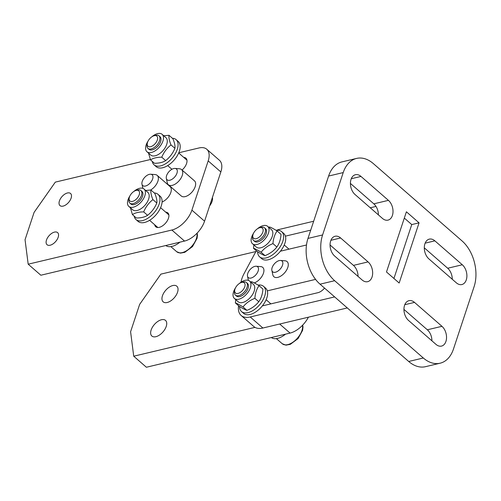 <?xml version="1.0" encoding="UTF-8"?>
<svg xmlns="http://www.w3.org/2000/svg" width="501" height="501" viewBox="0 0 501 501"><rect width="100%" height="100%" fill="white"/><g stroke="black" fill="none" stroke-linecap="round" stroke-linejoin="round"><path stroke-width="0.75" d="M399.159 283.021L386.49 271.974L406.399 211.798L419.061 222.839L399.159 283.021M419.061 222.839L411.753 224.573L393.936 278.462M368.066 261.904A11.047 7.333 -103.4 0 1 372.656 273.283A11.047 7.333 -103.4 0 1 367.64 281.681A11.047 7.333 -103.4 0 1 362.098 279.959L334.655 256.036A11.047 7.333 -103.4 0 1 330.065 244.657A11.047 7.333 -103.4 0 1 335.088 236.259A11.047 7.333 -103.4 0 1 340.63 237.981L368.066 261.904L353.455 265.38L330.065 244.983M358.052 276.427A11.047 7.333 76.6 0 0 353.455 265.38M355.009 194.488A11.047 7.333 -103.4 0 1 350.424 183.109A11.047 7.333 -103.4 0 1 355.441 174.711A11.047 7.333 -103.4 0 1 360.983 176.433L388.425 200.356A11.047 7.333 -103.4 0 1 393.016 211.735A11.047 7.333 -103.4 0 1 387.993 220.127A11.047 7.333 -103.4 0 1 382.451 218.411L355.009 194.488M378.405 214.879A11.047 7.333 76.6 0 0 373.815 203.832L350.418 183.435M408.534 320.446A11.047 7.333 -103.4 0 1 403.944 309.067A11.047 7.333 -103.4 0 1 408.966 300.669A11.047 7.333 -103.4 0 1 414.509 302.391L441.951 326.314A11.047 7.333 -103.4 0 1 446.541 337.693A11.047 7.333 -103.4 0 1 441.519 346.091A11.047 7.333 -103.4 0 1 435.976 344.369L408.534 320.446M431.931 340.843A11.047 7.333 76.6 0 0 427.334 329.79L403.944 309.393M456.336 282.821L428.894 258.898A11.047 7.333 -103.4 0 1 424.303 247.519A11.047 7.333 -103.4 0 1 429.319 239.121A11.047 7.333 -103.4 0 1 434.862 240.843L462.304 264.766A11.047 7.333 -103.4 0 1 466.894 276.145A11.047 7.333 -103.4 0 1 461.872 284.543A11.047 7.333 -103.4 0 1 456.336 282.821M452.284 279.289A11.047 7.333 76.6 0 0 447.694 268.242L424.297 247.845M462.035 240.918L373.377 163.627A33.473 22.226 76.6 0 0 356.587 158.416A33.473 22.226 76.6 0 0 343.223 172.576L322.594 234.944A33.473 22.226 76.6 0 0 334.655 280.704L423.314 357.996A33.473 22.226 76.6 0 0 440.103 363.206A33.473 22.226 76.6 0 0 453.468 349.047L474.096 286.672A33.473 22.226 76.6 0 0 462.035 240.918M356.587 158.416L341.976 161.886A33.473 22.226 76.6 0 0 328.606 176.051L307.983 238.42A33.473 22.226 76.6 0 0 320.045 284.18L408.703 361.471A33.473 22.226 76.6 0 0 425.487 366.682L440.103 363.206M324.535 288.094A9.206 5.041 131.1 0 1 317.916 292.69L262.33 305.904M267.309 290.862L315.567 279.389M306.493 244.995L280.428 251.195M285.401 236.146L310.726 230.128M404.313 218.085L411.753 224.573M276.308 230.36A23.434 12.838 131.1 0 1 279.17 229.439L313.664 221.242M370.264 207.783L375.994 206.418M241 282.22A23.434 12.838 131.1 0 1 244.062 273.634L256.318 250.719M334.643 296.905L250.224 316.976A23.434 12.838 131.1 0 1 241.156 315.486A23.434 12.838 131.1 0 1 238.457 306.606L238.551 305.716M241.156 315.486L253.819 326.527A23.434 12.838 -48.9 0 0 262.887 328.017L347.306 307.946M257.646 251.809A16.74 9.168 -48.9 0 0 257.89 253.875A16.74 9.168 -48.9 0 0 259.637 256.863L261.747 258.704A16.74 9.168 -48.9 0 0 279.658 252.116A16.74 9.168 -48.9 0 0 283.741 233.472L281.631 231.631A16.74 9.168 -48.9 0 0 276.17 230.379M259.637 256.863A16.74 9.168 -48.9 0 0 277.541 250.275A16.74 9.168 -48.9 0 0 281.631 231.631M259.493 227.792L260.896 227.373A8.367 4.584 131.1 0 1 264.503 227.805A8.367 4.584 131.1 0 1 265.373 229.295A8.367 4.584 131.1 0 1 261.403 238.219A8.367 4.584 131.1 0 1 253.506 240.417A8.367 4.584 131.1 0 1 252.585 236.904L252.811 235.451A6.726 3.682 131.1 0 1 259.493 227.792A6.726 3.682 131.1 0 1 263.088 229.339A6.726 3.682 131.1 0 1 258.078 237.887A6.726 3.682 131.1 0 1 252.811 235.451M253.506 240.417L254.583 241.357A8.367 4.584 -48.9 0 0 262.474 239.159A8.367 4.584 -48.9 0 0 266.451 230.235A8.367 4.584 -48.9 0 0 265.58 228.738L264.503 227.805M253.55 233.215A11.548 6.325 -48.9 0 0 252.491 243.755A11.548 6.325 -48.9 0 0 256.957 244.488A11.548 6.325 -48.9 0 0 267.033 236.19A11.548 6.325 -48.9 0 0 267.666 226.346A11.548 6.325 -48.9 0 0 257.376 228.832M252.491 243.755L256.293 247.062A11.548 6.325 -48.9 0 0 260.758 247.795A11.548 6.325 -48.9 0 0 270.834 239.503A11.548 6.325 -48.9 0 0 271.467 229.652L267.666 226.346M253.894 244.976L253.468 248.239C255.009 248.684 257.558 250.018 261.127 252.241C264.052 248.477 267.997 245.596 272.957 243.605C273.333 238.507 274.73 234.293 277.141 230.967C273.571 228.75 271.022 227.41 269.482 226.966L268.749 227.285M277.141 230.967L281.042 234.368C280.666 239.472 279.27 243.68 276.859 247.006C273.934 250.776 269.989 253.65 265.029 255.642C263.495 255.197 260.94 253.863 257.376 251.64L253.468 248.239M239.553 306.518A16.74 9.168 -48.9 0 0 239.797 308.585A16.74 9.168 -48.9 0 0 241.545 311.572L243.655 313.413A16.74 9.168 -48.9 0 0 261.56 306.825A16.74 9.168 -48.9 0 0 265.649 288.181L263.539 286.34A16.74 9.168 -48.9 0 0 258.078 285.088M241.545 311.572A16.74 9.168 -48.9 0 0 259.449 304.984A16.74 9.168 -48.9 0 0 263.539 286.34M241.394 282.501L242.803 282.082A8.367 4.584 131.1 0 1 246.411 282.514A8.367 4.584 131.1 0 1 247.281 284.004A8.367 4.584 131.1 0 1 243.311 292.928A8.367 4.584 131.1 0 1 235.414 295.127A8.367 4.584 131.1 0 1 234.493 291.613L234.719 290.16A6.726 3.682 131.1 0 1 241.394 282.501A6.726 3.682 131.1 0 1 244.995 284.048A6.726 3.682 131.1 0 1 239.985 292.597A6.726 3.682 131.1 0 1 234.719 290.16M271.342 337.536A16.74 9.168 -48.9 0 0 285.482 334.18M235.414 295.127L236.485 296.066A8.367 4.584 -48.9 0 0 244.382 293.868A8.367 4.584 -48.9 0 0 248.358 284.944A8.367 4.584 -48.9 0 0 247.488 283.447L246.411 282.514M235.457 287.925A11.548 6.325 -48.9 0 0 234.399 298.464A11.548 6.325 -48.9 0 0 246.755 293.912A11.548 6.325 -48.9 0 0 249.573 281.055A11.548 6.325 -48.9 0 0 245.108 280.322A11.548 6.325 -48.9 0 0 239.284 283.541M234.399 298.464L238.194 301.777A11.548 6.325 -48.9 0 0 250.556 297.225A11.548 6.325 -48.9 0 0 253.374 284.368L249.573 281.055M235.802 299.686L235.376 302.948C236.91 303.399 239.465 304.733 243.029 306.95C245.96 303.186 249.905 300.306 254.865 298.314C255.241 293.217 256.637 289.002 259.042 285.676C255.479 283.46 252.924 282.126 251.389 281.675L250.657 281.994M259.042 285.676L262.95 289.083C262.568 294.181 261.178 298.389 258.767 301.721C255.842 305.485 251.897 308.359 246.937 310.351C245.402 309.906 242.847 308.572 239.284 306.349L235.376 302.948M167.19 302.498A10.377 5.686 131.1 0 1 163.176 301.84A10.377 5.686 131.1 0 1 165.712 290.286A10.377 5.686 131.1 0 1 176.815 286.196A10.377 5.686 131.1 0 1 176.246 295.045A10.377 5.686 131.1 0 1 167.19 302.498M155.88 336.697A10.377 5.686 131.1 0 1 151.866 336.033A10.377 5.686 131.1 0 1 154.402 324.479A10.377 5.686 131.1 0 1 165.505 320.389A10.377 5.686 131.1 0 1 164.935 329.238A10.377 5.686 131.1 0 1 155.88 336.697M271.868 270.427L272.82 274.811A10.045 5.498 -48.9 0 0 273.897 276.74A10.045 5.498 -48.9 0 0 284.643 272.788A10.045 5.498 -48.9 0 0 287.092 261.603A10.045 5.498 -48.9 0 0 285.038 260.796L280.56 260.457A7.146 3.914 -48.9 0 0 276.251 262.086A7.146 3.914 -48.9 0 0 271.868 270.427A7.146 3.914 -48.9 0 0 280.278 268.981A7.146 3.914 -48.9 0 0 280.56 260.457M254.27 282.921A10.045 5.498 -48.9 0 0 262.455 275.481A10.045 5.498 -48.9 0 0 262.737 267.39A10.045 5.498 -48.9 0 0 260.683 266.588L256.205 266.244A7.146 3.914 -48.9 0 0 251.897 267.872A7.146 3.914 -48.9 0 0 247.513 276.214A7.146 3.914 -48.9 0 0 255.923 274.773A7.146 3.914 -48.9 0 0 256.205 266.244M255.009 327.366L133.723 356.205L146.386 367.246L290.073 333.084A20.084 11.003 -48.9 0 0 308.403 317.196M133.723 356.205L130.592 331.743L139.641 304.389L160.865 274.135L255.867 251.552M246.937 310.351L243.029 306.95M258.767 301.721L254.865 298.314M276.859 247.006L272.957 243.605M265.029 255.642L261.127 252.241M154.302 192.973A16.74 9.168 131.1 0 1 157.997 194.325A16.74 9.168 131.1 0 1 156.318 209.806A16.74 9.168 131.1 0 1 140.418 220.916A16.74 9.168 131.1 0 1 135.996 219.557A16.74 9.168 131.1 0 1 134.149 216.088M157.997 194.325L160.107 196.167A16.74 9.168 131.1 0 1 158.429 211.647A16.74 9.168 131.1 0 1 142.528 222.757A16.74 9.168 131.1 0 1 138.107 221.398L135.996 219.557M172.394 138.263A16.74 9.168 131.1 0 1 176.089 139.616A16.74 9.168 131.1 0 1 172 158.26A16.74 9.168 131.1 0 1 154.089 164.848A16.74 9.168 131.1 0 1 152.241 161.378M176.089 139.616L178.199 141.457A16.74 9.168 131.1 0 1 174.11 160.101A16.74 9.168 131.1 0 1 156.206 166.689L154.089 164.848M135.852 190.486L137.261 190.067A8.367 4.584 131.1 0 1 140.869 190.499A8.367 4.584 131.1 0 1 141.457 195.359A8.367 4.584 131.1 0 1 136.034 202.298A8.367 4.584 131.1 0 1 129.865 203.112A8.367 4.584 131.1 0 1 128.951 199.598L129.17 198.145A6.726 3.682 131.1 0 1 135.852 190.486A6.726 3.682 131.1 0 1 139.222 194.739A6.726 3.682 131.1 0 1 133.016 201.252A6.726 3.682 131.1 0 1 129.17 198.145M153.945 135.777L155.354 135.358A8.367 4.584 131.1 0 1 158.961 135.79A8.367 4.584 131.1 0 1 159.55 140.649A8.367 4.584 131.1 0 1 154.126 147.588A8.367 4.584 131.1 0 1 147.964 148.402A8.367 4.584 131.1 0 1 147.043 144.889L147.269 143.436A6.726 3.682 131.1 0 1 153.945 135.777A6.726 3.682 131.1 0 1 157.32 140.029A6.726 3.682 131.1 0 1 151.114 146.542A6.726 3.682 131.1 0 1 147.269 143.436M165.687 212.136A9.206 5.041 131.1 0 1 167.822 212.887A9.206 5.041 131.1 0 1 167.315 220.734A9.206 5.041 131.1 0 1 159.287 227.348A9.206 5.041 131.1 0 1 155.723 226.765A9.206 5.041 131.1 0 1 154.69 224.755M183.779 157.427A9.206 5.041 131.1 0 1 185.915 158.178A9.206 5.041 131.1 0 1 182.063 170.033M50.156 245.227A8.035 4.403 131.1 0 1 47.05 244.72A8.035 4.403 131.1 0 1 49.01 235.771A8.035 4.403 131.1 0 1 57.609 232.608A8.035 4.403 131.1 0 1 57.164 239.453A8.035 4.403 131.1 0 1 50.156 245.227M63.095 206.111A8.035 4.403 131.1 0 1 59.988 205.598A8.035 4.403 131.1 0 1 61.949 196.649A8.035 4.403 131.1 0 1 70.547 193.486A8.035 4.403 131.1 0 1 70.102 200.337A8.035 4.403 131.1 0 1 63.095 206.111M179.934 242.165A16.74 9.168 131.1 0 1 165.793 245.528M147.964 148.402L149.035 149.342A8.367 4.584 -48.9 0 0 155.204 148.528A8.367 4.584 -48.9 0 0 160.627 141.583A8.367 4.584 -48.9 0 0 160.032 136.723L158.961 135.79M148.008 141.201A11.548 6.325 -48.9 0 0 146.95 151.74A11.548 6.325 -48.9 0 0 159.305 147.188A11.548 6.325 -48.9 0 0 162.124 134.331A11.548 6.325 -48.9 0 0 161.441 133.861A11.548 6.325 -48.9 0 0 151.834 136.817M146.95 151.74L150.745 155.047A11.548 6.325 -48.9 0 0 163.101 150.5A11.548 6.325 -48.9 0 0 165.925 137.643L162.124 134.331M148.54 153.131L150.513 159.869C153.25 158.091 157.001 157.201 161.767 157.195C163.833 152.216 166.914 148.121 171.01 144.914C169.325 140.825 168.662 137.625 169.006 135.308L163.758 135.752M169.006 135.308L172.908 138.708C174.592 142.798 175.262 145.998 174.918 148.315C172.851 153.293 169.77 157.389 165.668 160.596C162.938 162.374 159.186 163.27 154.421 163.276L150.513 159.869M129.865 203.112L130.943 204.051A8.367 4.584 -48.9 0 0 137.105 203.237A8.367 4.584 -48.9 0 0 142.528 196.298A8.367 4.584 -48.9 0 0 141.94 191.432L140.869 190.499M129.916 195.91A11.548 6.325 -48.9 0 0 128.851 206.45A11.548 6.325 -48.9 0 0 137.362 205.322A11.548 6.325 -48.9 0 0 144.845 195.747A11.548 6.325 -48.9 0 0 144.031 189.04A11.548 6.325 -48.9 0 0 133.742 191.526M128.851 206.45L132.652 209.762A11.548 6.325 -48.9 0 0 141.163 208.635A11.548 6.325 -48.9 0 0 148.64 199.06A11.548 6.325 -48.9 0 0 147.833 192.353L144.031 189.04M130.448 207.84L132.421 214.578C135.157 212.8 138.909 211.91 143.674 211.904C145.741 206.926 148.822 202.83 152.918 199.623C151.233 195.534 150.563 192.334 150.914 190.017L145.666 190.461M150.914 190.017L154.815 193.417C156.5 197.507 157.17 200.707 156.819 203.024C154.759 208.009 151.671 212.098 147.576 215.311C144.845 217.083 141.094 217.979 136.328 217.985L132.421 214.578M150.619 190.023A10.045 5.498 -48.9 0 0 157.427 182.439A10.045 5.498 -48.9 0 0 157.195 175.375A10.045 5.498 -48.9 0 0 155.141 174.573L150.663 174.229A7.146 3.914 -48.9 0 0 142.516 180.679A7.146 3.914 -48.9 0 0 141.971 184.199A7.146 3.914 -48.9 0 0 150.381 182.759A7.146 3.914 -48.9 0 0 150.663 174.229M157.195 175.375L170.115 186.641A10.045 5.498 131.1 0 1 169.958 194.488A10.045 5.498 131.1 0 1 162.073 202.003M166.326 178.412L167.271 182.796A10.045 5.498 -48.9 0 0 168.349 184.725A10.045 5.498 -48.9 0 0 179.095 180.773A10.045 5.498 -48.9 0 0 181.55 169.589A10.045 5.498 -48.9 0 0 179.49 168.781L175.012 168.442A7.146 3.914 -48.9 0 0 167.365 173.897A7.146 3.914 -48.9 0 0 166.326 178.412A7.146 3.914 -48.9 0 0 174.73 176.966A7.146 3.914 -48.9 0 0 175.012 168.442M209.637 205.855A10.045 5.498 -48.9 0 0 212.418 197.444M181.55 169.589L194.463 180.848A10.045 5.498 131.1 0 1 192.015 192.033A10.045 5.498 131.1 0 1 181.268 195.985L168.349 184.725M143.674 211.904L147.576 215.311M156.819 203.024L152.918 199.623M165.668 160.596L161.767 157.195M171.01 144.914L174.918 148.315M220.847 171.943A20.084 11.003 -48.9 0 0 219.438 160.282L206.769 149.242A20.084 11.003 131.1 0 1 208.184 160.902L191.902 210.144A20.084 11.003 131.1 0 1 171.862 230.028L28.181 264.19L40.844 275.231L184.525 241.069A20.084 11.003 -48.9 0 0 204.565 221.185L220.847 171.943L208.184 160.902M28.181 264.19L25.05 239.728L34.099 212.374L55.323 182.12L150.381 159.525M178.776 152.774L199.003 147.964A20.084 11.003 131.1 0 1 206.769 149.242M340.63 237.981L330.91 240.292M360.983 176.433L351.27 178.738M388.425 200.356L373.815 203.832M414.509 302.391L404.795 304.702M441.951 326.314L427.334 329.79M462.304 264.766L447.694 268.242M434.862 240.843L425.149 243.154M343.223 172.576L328.606 176.051M322.594 234.944L307.983 238.42M334.655 280.704L320.045 284.18M423.314 357.996L408.703 361.471M250.224 316.976L262.887 328.017M302.523 325.287A14.228 7.791 131.1 0 1 293.73 341.619A14.228 7.791 131.1 0 1 282.245 343.73L285.958 345.151L290.311 344.344L298.057 338.595L302.623 330.303L302.999 326.996L302.698 325.105M279.677 324.028L290.073 333.084M196.974 233.272A14.228 7.791 131.1 0 1 196.398 238.526A14.228 7.791 131.1 0 1 182.201 252.617A14.228 7.791 131.1 0 1 176.696 251.715L180.416 253.137L184.769 252.329L192.516 246.58L197.081 238.288L197.457 234.982L197.156 233.09M171.862 230.028L184.525 241.069M191.902 210.144L204.565 221.185M284.23 245.002L288.996 249.154M266.137 299.711L270.903 303.869M276.383 338.62L282.245 343.73M247.513 276.214L248.415 280.378M149.592 220.308L157.859 227.517M160.589 207.696L168.856 214.898M170.841 246.605L176.696 251.715M167.685 165.599L171.912 169.282M178.688 152.987L186.948 160.188M141.971 184.199L142.873 188.363"/></g></svg>
